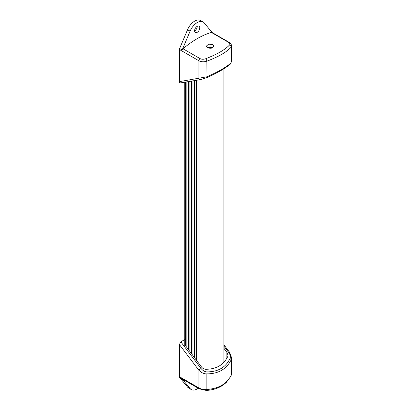 <?xml version="1.0" encoding="UTF-8"?>
<svg xmlns="http://www.w3.org/2000/svg" width="411" height="411" viewBox="0 0 411 411"><rect width="100%" height="100%" fill="white"/><g stroke="black" fill="none" stroke-linecap="round" stroke-linejoin="round"><path stroke-width="0.62" d="M196.401 360.242L196.401 80.299M203.147 22.009L200.614 20.55A11.924 6.884 120 0 0 187.565 29.7L179.633 48.508A1.988 1.146 120 0 0 179.412 49.515L198.888 60.761C201.19 61.958 203.851 62.097 206.872 61.177C219.361 56.405 226.291 52.233 231.11 47.183L231.588 45.934C231.706 44.881 230.833 43.653 228.968 42.246L212.019 32.464A1.988 1.146 -60 0 0 211.352 32.418A85.94 49.618 -60 0 0 183.018 48.775A1.988 1.146 120 0 0 182.165 49.967L190.098 31.159A11.924 6.884 120 0 1 203.147 22.009A11.924 6.884 120 0 1 204.272 22.975L212.122 32.526M180.814 82.755C179.915 83.13 179.448 82.76 179.412 81.64L179.412 49.515M180.486 82.894L200.614 79.611L206.99 77.551C217.214 73.06 225.084 68.503 230.597 63.875L231.11 62.816A1.988 1.762 47.3 0 1 230.602 63.875M197.254 26.294A3.678 2.122 -60 0 1 194.655 30.876A3.678 2.122 -60 0 1 194.588 30.912M197.182 26.33A3.678 2.122 -60 0 1 199.022 26.15A3.678 2.122 -60 0 1 199.587 29.094A3.678 2.122 -60 0 1 197.182 32.335A3.678 2.122 -60 0 1 195.348 32.515A3.678 2.122 -60 0 1 194.783 29.571A3.678 2.122 -60 0 1 197.182 26.33M183.018 48.775L199.967 58.557C201.662 59.431 203.64 59.472 205.901 58.67C217.984 53.882 224.75 49.823 229.523 45.035C230.273 44.095 229.867 43.15 228.3 42.199L211.352 32.418M207.432 47.727L206.327 46.155L208.66 44.116L212.77 44.645L213.879 46.155L211.542 48.144L207.432 47.727M179.412 81.64L206.872 76.811C218.488 71.699 226.569 67.034 231.11 62.816L231.11 47.183A1.988 1.701 41.7 0 0 229.523 45.035M212.847 47.614L207.247 47.614M231.588 373.727L231.018 376.029A1.988 1.29 -153 0 0 231.11 375.531L231.588 373.727L231.588 357.781L231.11 359.897C226.569 369.099 218.493 373.763 206.872 373.892C204.02 373.969 201.359 372.751 198.888 370.239L179.412 344.572L179.412 376.697A1.988 1.146 120 0 0 179.633 377.447L187.565 387.095A11.924 6.884 120 0 0 188.695 388.061L191.223 389.52A11.924 6.884 120 0 0 198.241 388.241M179.412 344.572L180.814 341.834L184.775 339.548M231.018 376.029L226.338 382.394L223.682 384.65C218.832 388.133 213.037 390.065 206.291 390.435L199.299 388.852L182.35 379.065A1.988 1.146 -60 0 1 182.165 378.906L190.098 388.554A11.924 6.884 120 0 0 191.223 389.52M223.867 346.113L228.732 352.52C230.324 354.837 230.751 356.851 230.006 358.567A1.988 1.171 -155.2 0 1 231.11 359.897L231.11 375.531C225.999 384.562 218.554 388.436 206.872 389.525C203.846 389.731 201.185 389.202 198.888 387.943L179.412 376.697M223.867 348.245L226.846 352.17L228.023 355.268L227.761 356.491C223.605 365.004 216.227 369.263 205.618 369.273C203.948 369.14 202.546 368.333 201.416 366.853L184.888 344.824M195.009 358.402L195.009 80.525M194.444 357.662L194.444 80.618M194.162 357.293L194.162 80.664M192.055 354.513L192.055 81.008M191.495 353.773L191.495 81.101M191.213 353.403L191.213 81.147M189.106 350.629L189.106 81.491M188.546 349.884L188.546 81.584M188.264 349.514L188.264 81.63M186.157 346.74L186.157 81.969M185.592 346L185.592 82.061M184.888 347.203L184.888 82.179M210.319 48.323L210.319 46.905M209.759 48.328L209.759 46.9M228.3 42.199A1.988 1.146 -60 0 1 228.968 42.246M187.565 29.7L190.098 31.159M179.633 48.508L182.165 49.967M199.967 58.557A1.988 1.146 120 0 0 198.888 60.761L198.888 78.465A1.988 1.587 80.7 0 0 200.614 79.611M205.901 58.67A1.988 0.354 69.5 0 1 206.872 61.177L206.99 77.551M199.299 388.852A1.988 1.146 -60 0 1 198.888 387.943L198.888 370.239A1.988 0.344 -37.2 0 1 201.051 368.503L180.814 341.834M182.165 378.906L179.633 377.447M187.565 387.095L190.098 388.554M206.291 390.435A1.988 0.76 -93.4 0 0 206.872 389.525L206.872 373.892A1.988 0.843 -89.1 0 0 206.933 371.888C204.832 371.816 202.875 370.686 201.051 368.503M230.006 358.567C225.685 367.444 217.994 371.888 206.933 371.888M223.867 344.752L229.554 352.248A1.988 0.344 142.8 0 0 228.732 352.52M226.846 358.258L226.846 352.17M194.049 357.138L194.049 80.684M191.094 353.249L191.094 81.167M188.146 349.36L188.146 81.645M184.775 347.048L184.775 82.195M223.867 362.281L223.867 68.796M231.588 45.934L231.588 61.881M229.554 352.248L231.588 357.781"/></g></svg>
